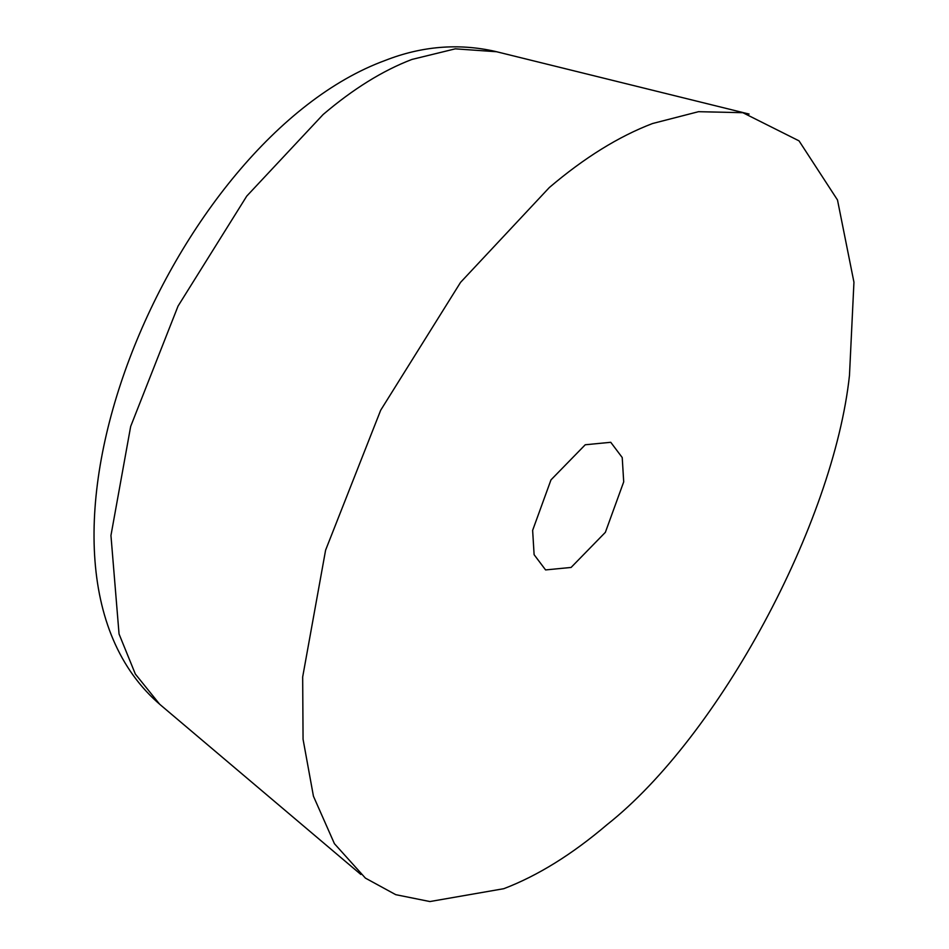 <?xml version="1.0" encoding="UTF-8"?>
<svg xmlns="http://www.w3.org/2000/svg" width="949" height="949" viewBox="0 0 949 949"><rect width="100%" height="100%" fill="white"/><g stroke="black" fill="none" stroke-linecap="round" stroke-linejoin="round"><path stroke-width="1.42" d="M606.992 824.705C572.045 854.444 537.656 875.773 503.8 888.691L429.897 901.55L395.745 894.67L365.412 878.122L334.416 843.673L313.443 796.223L303.063 739.283L302.672 676.969L325.602 550.147L380.679 410.241L460.562 282.363L549.352 187.511C584.299 157.771 618.689 136.442 652.544 123.524L698.511 111.685L742.842 112.694L799.034 140.867L837.493 199.978L853.946 282.197L849.474 375.401C833.53 523.812 718.844 736.317 606.992 824.705M532.638 530.349L550.978 479.886L585.236 444.773L610.753 442.293L622.224 457.537L623.707 481.867L605.367 532.33L571.096 567.443L545.58 569.922L534.109 554.679L532.638 530.349M496.481 51.732L455.306 48.838L411.925 59.443C382.791 70.558 353.194 88.909 323.135 114.509L246.764 196.087L178.056 306.076L130.677 426.409L110.95 535.497L119.052 634.003L135.339 674.039L159.61 704.182M749.105 114.07L494.927 51.329C458.201 43.108 421.581 46.157 385.08 60.487C171.923 138.613 -8.304 562.14 160.974 705.356L360.845 874.456"/></g></svg>
